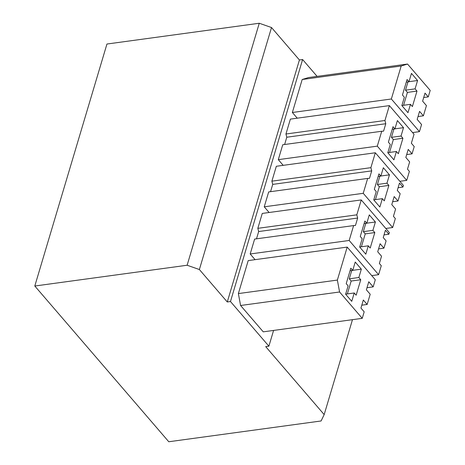 <?xml version="1.0" encoding="UTF-8"?>
<svg xmlns="http://www.w3.org/2000/svg" width="465" height="465" viewBox="0 0 465 465"><rect width="100%" height="100%" fill="white"/><g stroke="black" fill="none" stroke-linecap="round" stroke-linejoin="round"><path stroke-width="0.7" d="M34.799 286.022L168.778 441.75L321.1 420.97L324.175 414.594L265.695 346.617L268.886 346.181L230.471 301.529L302.61 59.537L299.419 59.973L271.514 27.534L259.267 23.25L106.944 44.03L34.799 286.022L187.122 265.242L259.267 23.25M317.107 76.382L302.61 59.537M187.122 265.242L199.375 269.531L227.275 301.965L230.471 301.529M199.375 269.531L271.514 27.534M227.275 301.965L299.419 59.973M268.886 346.181L273.583 330.435M373.174 286.87L368.774 281.761L366.379 289.805L370.198 294.246L367.152 304.459L363.334 300.018L360.933 308.062L364.182 311.841L362.247 318.339L263.254 331.841L240.585 305.493L238.371 293.584L248.205 260.598L347.198 247.095L375.296 279.75L373.174 286.87L367.001 287.713M255.07 259.662L250.182 253.977L254.622 239.08L353.615 225.577L349.174 240.475L250.182 253.977M353.615 225.577L355.446 225.473L357.661 218.044L356.818 214.83L257.825 228.332L258.668 231.547L256.5 238.824M257.825 228.332L262.266 213.435L361.259 199.933L389.35 232.593L388.862 234.232L384.038 234.889M269.13 212.499L264.236 206.815L268.677 191.923L367.67 178.421L363.235 193.312L264.236 206.815M367.67 178.421L369.506 178.31L371.721 170.882L370.878 167.667L271.886 181.17L272.728 184.39L270.554 191.667M271.886 181.17L276.326 166.278L375.319 152.776L403.411 185.43L402.923 187.07L398.092 187.726M423.702 97.516L428.259 96.894L430.201 90.396L407.532 64.048L401.185 66.001L391.35 98.993L292.357 112.495L297.251 118.18M292.357 112.495L302.192 79.503L308.539 77.55L407.532 64.048M278.297 159.652L282.737 144.76L381.73 131.258L377.289 146.15L278.297 159.652L283.191 165.342M381.73 131.258L383.567 131.147L385.781 123.725L384.939 120.505L285.946 134.007L286.783 137.227L284.615 144.505M285.946 134.007L290.381 119.116L389.374 105.613L414.03 134.269L411.356 143.243L414.222 146.574L412.054 153.851L406.689 154.578M324.175 414.594L352.476 319.67M367.152 304.459L361.787 305.191M362.247 318.339L339.578 291.991L240.585 305.493M339.578 291.991L337.363 280.081L238.371 293.584M337.363 280.081L347.198 247.095M388.862 234.232L385.421 230.233L383.236 237.569L386.101 240.899L383.933 248.171L378.568 248.903M371.738 275.623L378.603 274.681L381.283 265.713L379.37 263.486L381.538 256.215L377.714 251.774L380.114 243.73L383.933 248.171M378.603 274.681L349.174 240.475M357.661 218.044L258.668 231.547M356.818 214.83L361.259 199.933M402.923 187.07L399.482 183.071L397.296 190.406L400.162 193.736L397.994 201.008L392.629 201.74M385.799 228.46L392.663 227.525L395.337 218.55L393.431 216.33L395.599 209.052L391.774 204.612L394.175 196.567L397.994 201.008M392.663 227.525L363.235 193.312M371.721 170.882L272.728 184.39M370.878 167.667L375.319 152.776M428.259 96.894L425.01 93.116L422.615 101.161L426.434 105.607L423.394 115.814L418.029 116.546M423.394 115.814L419.57 111.373L417.169 119.418L421.569 124.527L419.447 131.647L412.577 132.583M391.35 98.993L419.447 131.647M401.185 66.001L302.192 79.503M385.781 123.725L286.783 137.227M384.939 120.505L389.374 105.613M399.859 181.298L406.724 180.362L409.398 171.387L407.485 169.167L409.653 161.896L405.835 157.449L408.229 149.405L412.054 153.851M406.724 180.362L377.289 146.15M354.237 292.985L351.743 301.337L345.629 294.229L348.116 285.876L346.21 283.656L350.819 268.183L352.732 270.403L355.225 262.045L361.34 269.154L358.846 277.512L360.759 279.732L356.144 295.205L354.237 292.985L345.652 294.153M368.292 245.822L365.804 254.181L359.689 247.072L362.177 238.714L360.265 236.493L364.88 221.02L366.792 223.241L369.28 214.888L375.4 221.997L372.907 230.349L374.819 232.57L370.204 248.043L368.292 245.822L359.712 246.996M382.352 198.66L379.864 207.018L373.75 199.909L376.237 191.551L374.325 189.331L378.94 173.858L380.852 176.078L383.34 167.726L389.455 174.834L386.967 183.187L388.88 185.413L384.264 200.886L382.352 198.66L373.767 199.834M410.473 104.34L407.979 112.693L401.865 105.584L404.358 97.232L402.446 95.011L407.055 79.538L408.968 81.759L411.461 73.406L417.576 80.515L415.082 88.867L416.995 91.088L412.385 106.561L410.473 104.34L401.888 105.509M396.413 151.503L393.925 159.855L387.804 152.747L390.298 144.394L388.385 142.168L393.001 126.701L394.907 128.921L397.401 120.563L403.515 127.672L401.028 136.03L402.934 138.25L398.325 153.723L396.413 151.503L387.827 152.671M352.732 270.403L350.052 270.769M361.34 269.154L352.755 270.328M358.846 277.512L349.267 278.82L351.738 270.537M360.759 279.732L351.18 281.04L349.267 278.82M347.338 293.927L351.18 281.04M366.792 223.241L364.107 223.607M375.4 221.997L366.815 223.165M372.907 230.349L363.328 231.657L365.798 223.374M374.819 232.57L365.24 233.878L363.328 231.657M361.398 246.764L365.24 233.878M380.852 176.078L378.167 176.444M389.455 174.834L380.87 176.003M386.967 183.187L377.388 184.495L379.853 176.218M388.88 185.413L379.295 186.715L377.388 184.495M375.458 199.601L379.295 186.715M408.968 81.759L406.288 82.125M417.576 80.515L408.991 81.683M415.082 88.867L405.503 90.175L407.974 81.892M416.995 91.088L407.416 92.396L405.503 90.175M403.574 105.282L407.416 92.396M394.907 128.921L392.228 129.287M403.515 127.672L394.93 128.846M401.028 136.03L391.443 137.338L393.913 129.055M402.934 138.25L393.355 139.558L391.443 137.338M389.513 152.444L393.355 139.558"/></g></svg>
